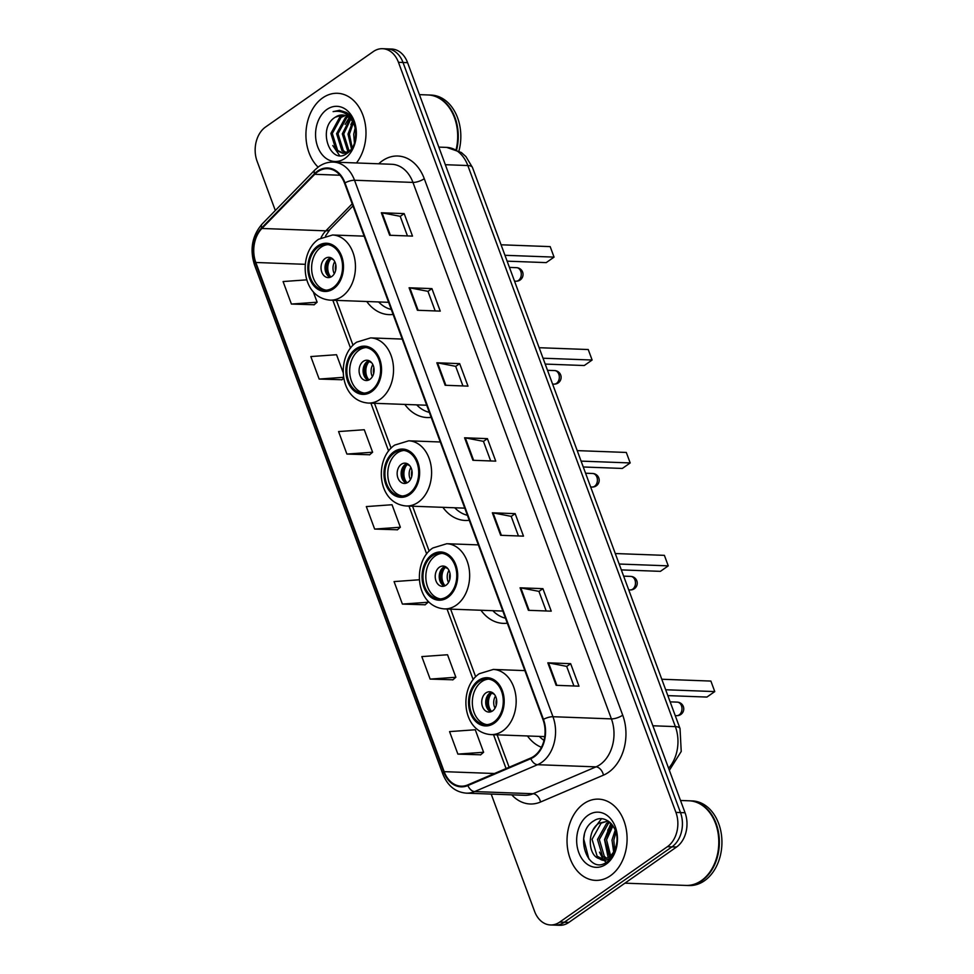 <?xml version="1.0" encoding="UTF-8"?>
<svg xmlns="http://www.w3.org/2000/svg" width="974" height="974" viewBox="0 0 974 974"><rect width="100%" height="100%" fill="white"/><g stroke="black" fill="none" stroke-linecap="round" stroke-linejoin="round"><path stroke-width="1.46" d="M527.458 735.967A44.889 33.14 -87.9 0 0 541.422 747.301M480.949 610.248A44.889 33.14 -87.9 0 0 503.266 623.372A44.889 33.14 -87.9 0 0 507.308 623.177M442.878 507.332A44.889 33.14 -87.9 0 0 465.195 520.457A44.889 33.14 -87.9 0 0 469.249 520.274M404.819 404.429A44.889 33.14 -87.9 0 0 427.123 417.542A44.889 33.14 -87.9 0 0 431.178 417.359M366.748 301.514A44.889 33.14 -87.9 0 0 389.052 314.626A44.889 33.14 -87.9 0 0 393.106 314.444M491.188 794.066L534.568 911.347A25.409 18.762 -87.9 0 0 550.456 924.959L559.587 925.3A25.409 18.762 -87.9 0 0 568.853 922.415L676.54 847.027A25.409 18.762 -87.9 0 0 685.051 812.742L407.582 62.653A25.409 18.762 -87.9 0 0 391.694 49.041L387.128 48.87A25.409 18.762 -87.9 0 1 403.017 62.482A25.409 18.762 -87.9 0 0 387.128 48.87L382.563 48.7A25.409 18.762 -87.9 0 0 373.298 51.585L265.61 126.973A25.409 18.762 -87.9 0 0 257.099 161.258L275.325 210.506M550.456 924.959A25.409 18.762 -87.9 0 0 559.721 922.074L667.409 846.686A25.409 18.762 -87.9 0 0 675.919 812.401L680.485 812.572L403.017 62.482L680.485 812.572A25.409 18.762 -87.9 0 1 671.975 846.856A25.409 18.762 -87.9 0 0 680.485 812.572L685.051 812.742M559.721 922.074L564.287 922.244L671.975 846.856L564.287 922.244A25.409 18.762 -87.9 0 1 555.022 925.13A25.409 18.762 -87.9 0 0 564.287 922.244L568.853 922.415M322.637 97.911A40.652 30.024 -87.9 0 0 318.084 167.114A40.652 30.024 -87.9 0 1 322.637 97.911A40.652 30.024 -87.9 0 1 337.467 93.285A40.652 30.024 -87.9 0 0 322.637 97.911M583.743 803.745A40.652 30.024 -87.9 0 0 567.647 848.914A40.652 30.024 -87.9 0 0 595.552 880.374A40.652 30.024 -87.9 0 0 610.381 875.76A40.652 30.024 -87.9 0 0 626.465 830.591A40.652 30.024 -87.9 0 0 598.572 799.13A40.652 30.024 -87.9 0 0 583.743 803.745A40.652 30.024 -87.9 0 0 567.647 848.914A40.652 30.024 -87.9 0 0 595.552 880.374A40.652 30.024 -87.9 0 0 610.381 875.76A40.652 30.024 -87.9 0 0 626.465 830.591A40.652 30.024 -87.9 0 0 598.572 799.13A40.652 30.024 -87.9 0 0 583.743 803.745M317.731 171.753A27.102 20.016 92.1 0 1 327.617 168.672A27.102 20.016 92.1 0 1 344.553 183.185L543.005 719.652A27.102 20.016 92.1 0 1 530.684 758.04L467.751 784.91A27.102 20.016 92.1 0 1 461.116 786.176A27.102 20.016 92.1 0 1 444.168 771.651L255.821 262.481A27.102 20.016 92.1 0 1 261.909 228.464L314.748 174.297A27.102 20.016 92.1 0 1 317.731 171.753M317.5 171.144A27.783 20.515 -87.9 0 0 314.444 173.762L261.616 227.928A27.783 20.515 -87.9 0 0 255.371 262.797L443.718 771.968A27.783 20.515 -87.9 0 0 467.885 785.555L530.818 758.685A27.783 20.515 -87.9 0 0 543.443 719.348L345.003 182.868A27.783 20.515 -87.9 0 0 317.5 171.144M556.154 685.319L578.982 686.171L570.654 663.671L547.826 662.819L556.154 685.319M573.929 685.976L566.673 666.374L548.557 662.892A6.769 2.228 159.7 0 0 547.826 662.819M566.698 666.435L570.654 663.671M528.407 610.308L551.235 611.161L542.908 588.661L520.079 587.809L528.407 610.308M546.183 610.966L538.926 591.364L520.81 587.882A6.769 2.228 159.7 0 0 520.079 587.809M538.951 591.425L542.908 588.661M500.66 535.298L523.488 536.15L515.161 513.651L492.333 512.799L500.66 535.298M518.436 535.968L511.18 516.354L493.063 512.872A6.769 2.228 159.7 0 0 492.333 512.799M511.204 516.415L515.161 513.651M389.673 235.27L412.501 236.11L404.173 213.61L381.345 212.758L389.673 235.27M407.449 235.927L400.192 216.313L382.076 212.843A6.769 2.228 159.7 0 0 381.345 212.758M400.217 216.374L404.173 213.61M417.42 310.268L440.248 311.12L431.92 288.621L409.092 287.768L417.42 310.268M435.195 310.937L427.939 291.323L409.823 287.854A6.769 2.228 159.7 0 0 409.092 287.768M427.963 291.384L431.92 288.621M445.167 385.278L467.995 386.13L459.667 363.631L436.839 362.778L445.167 385.278M462.942 385.947L455.686 366.334L437.57 362.852A6.769 2.228 159.7 0 0 436.839 362.778M455.71 366.394L459.667 363.631M472.914 460.288L495.742 461.14L487.414 438.641L464.586 437.789L472.914 460.288M490.689 460.958L483.433 441.344L465.316 437.862A6.769 2.228 159.7 0 0 464.586 437.789M483.457 441.405L487.414 438.641M356.472 162.962A40.652 30.024 -87.9 0 0 364.166 119.084A40.652 30.024 -87.9 0 0 337.467 93.285A40.652 30.024 -87.9 0 1 364.166 119.084A40.652 30.024 -87.9 0 1 356.472 162.962M675.919 812.401L398.451 62.312A25.409 18.762 -87.9 0 0 382.563 48.7M430.143 679.097L455.856 677.259L447.529 654.747L421.815 656.598L430.143 679.097L452.91 679.791M457.89 754.107L483.603 752.269L475.275 729.757L449.562 731.608L457.89 754.107L480.657 754.801M346.902 454.067L372.616 452.228L364.288 429.729L338.575 431.567L346.902 454.067L369.67 454.761M343.165 372.604L336.541 354.719L310.828 356.557L319.155 379.056L341.923 379.75M306.81 279.842L283.081 281.547L291.409 304.058L314.176 304.74M419.38 579.774L394.068 581.588L402.396 604.087L425.163 604.781M374.649 529.077L400.363 527.238L392.035 504.739L366.321 506.577L374.649 529.077L397.416 529.771M400.363 527.238L397.246 529.917M372.616 452.228L369.499 454.907M343.761 378.168L341.752 379.897M319.155 379.056L343.615 377.303M291.409 304.058L317.122 302.208L313.202 291.603M317.122 302.208L314.005 304.886M402.396 604.087L428.11 602.249L427.403 600.337M428.11 602.249L424.993 604.927M455.856 677.259L452.74 679.937M483.603 752.269L480.486 754.947M456.136 149.546A42.345 31.265 -87.9 0 0 427.988 94.953L419.404 94.636M456.66 149.777A42.345 31.265 -87.9 0 0 428.56 94.977A42.345 31.265 -87.9 0 0 428.268 94.965M458.949 150.958A42.345 31.265 -87.9 0 0 431.129 95.075L428.56 94.977M354.439 143.154L353.708 134.302L355.23 127.691M355.267 140.305L355.851 130.273M351.492 148.925L347.998 134.095L352.698 121.787M352.198 147.865L349.423 134.144L353.331 122.931M348.619 151.652L347.621 150.8L342.288 133.876L350.08 118.475M350.664 150.008L349.045 150.848L343.725 133.925L350.737 119.157M347.061 153.356L346.427 153.198M345.721 152.979L341.911 150.593L336.59 133.669L345.38 117.537L347.389 116.442M346.44 152.748L343.335 150.641L338.015 133.718L346.805 117.586L348.059 116.856M349.362 151.128L342.848 153.32L336.2 150.373L330.88 133.45L339.67 117.318L344.662 115.334M347.815 152.821L342.848 153.32M343.566 153.32L337.625 150.434L332.304 133.511L341.107 117.379L345.344 115.529M335.397 117.16C316.44 127.971 330.539 166.286 347.012 153.393C359.175 146.197 358.809 119.619 346.22 112.424L339.463 110.293L333.108 111.645C342.775 109.965 349.849 114.494 354.341 125.244A19.151 14.135 -87.9 0 0 342.373 114.993A19.151 14.135 -87.9 0 0 335.397 117.16L342.604 115.005M354.341 125.244L355.936 130.796M326.911 109.453A27.613 20.393 -87.9 0 0 317.67 146.709A27.613 20.393 -87.9 0 0 345.003 158.372A27.613 20.393 -87.9 0 0 354.244 121.105A27.613 20.393 -87.9 0 0 326.911 109.453M333.108 111.645L339.622 110.305M339.536 155.463L332.791 145.552M345.137 124.392L349.203 117.696M350.847 124.599L352.454 121.409M318.169 247.104A22.865 16.887 -87.9 0 0 309.123 272.513A22.865 16.887 -87.9 0 0 324.817 290.203A22.865 16.887 -87.9 0 0 333.157 287.61A22.865 16.887 -87.9 0 0 342.203 262.201A22.865 16.887 -87.9 0 0 326.509 244.511A22.865 16.887 -87.9 0 0 318.169 247.104M327.934 244.644A22.865 16.887 -87.9 0 0 321.03 247.213A22.865 16.887 -87.9 0 0 311.838 271.673A22.865 16.887 -87.9 0 0 326.241 290.179M378.618 301.952A40.056 29.585 -87.9 0 0 391.268 309.464M507.137 261.166L546.207 262.615L554.06 257.112L550.176 246.617L501.074 244.791M554.06 257.112L504.958 255.298M325.182 258.463A10.166 7.5 -87.9 0 0 321.164 269.749A10.166 7.5 -87.9 0 0 328.141 277.614A10.166 7.5 -87.9 0 0 331.842 276.458A10.166 7.5 -87.9 0 0 335.872 265.172A10.166 7.5 -87.9 0 0 328.895 257.306A10.166 7.5 -87.9 0 0 325.182 258.463M330.88 257.745A10.166 7.5 -87.9 0 0 329.175 258.609A10.166 7.5 -87.9 0 0 325.024 268.556A10.166 7.5 -87.9 0 0 330.149 277.322M328.701 276.482A13.551 10.008 92.1 0 1 329.37 258.487M330.892 277.03A11.858 8.754 92.1 0 1 331.026 258.682L330.71 257.806M333.595 259.827L331.026 258.682M624.931 883.162L685.939 885.427A42.345 31.265 -87.9 0 0 701.39 880.618A42.345 31.265 -87.9 0 0 718.142 833.561A42.345 31.265 -87.9 0 0 689.081 800.798L680.509 800.47M686.232 885.439A42.345 31.265 -87.9 0 0 686.512 885.451A42.345 31.265 -87.9 0 0 701.962 880.63A42.345 31.265 -87.9 0 0 718.715 833.586A42.345 31.265 -87.9 0 0 689.653 800.811A42.345 31.265 -87.9 0 0 689.373 800.811M686.512 885.451L689.081 885.536A42.345 31.265 -87.9 0 0 704.519 880.727A42.345 31.265 -87.9 0 0 721.284 833.683A42.345 31.265 -87.9 0 0 692.222 800.908L689.653 800.811M613.632 851.885L611.989 840.038L615.215 830.128M614.691 849.9L613.803 840.099L615.933 832.271M609.614 856.487L604.744 839.771L612.232 824.795M610.601 855.659L606.558 839.832L612.975 825.83M605.743 858.569L602.565 856.414L597.5 839.503L606.546 823.383L609.456 821.946M606.705 858.216L604.379 856.475L599.314 839.564L608.36 823.444L610.101 822.494M599.424 858.654A19.151 14.135 -87.9 0 0 602.054 859.092A19.151 14.135 -87.9 0 0 609.042 856.925A19.151 14.135 -87.9 0 0 616.457 844.361C620.182 828.229 605.487 812.876 594.018 820.753C572.931 832.526 587.383 875.297 606.059 862.562L607.021 861.929C611.161 858.958 614.131 854.551 615.921 848.707C614.217 853.881 611.599 857.437 608.044 859.372C604.988 860.931 602.115 860.699 599.424 858.654C587.906 856.061 586.628 830.189 599.302 823.115L608.275 821.094M602.882 859.092L597.123 856.207L592.058 839.296L601.116 823.176L607.776 821.021M588.016 815.299A27.613 20.393 -87.9 0 0 578.775 852.554A27.613 20.393 -87.9 0 0 606.108 864.206A27.613 20.393 -87.9 0 0 615.349 826.95A27.613 20.393 -87.9 0 0 588.016 815.299M588.893 859.056L583.694 838.906L584.388 834.523M593.251 829.714L601.421 818.805M606.254 862.44L604.063 860.395M602.991 859.092L599.485 852.128M607.739 830.25L611.416 823.821M608.129 857.51L604.525 839.685L610.917 823.274M356.241 350.019A22.865 16.887 -87.9 0 0 347.194 375.428A22.865 16.887 -87.9 0 0 362.888 393.119A22.865 16.887 -87.9 0 0 371.228 390.525A22.865 16.887 -87.9 0 0 380.274 365.116A22.865 16.887 -87.9 0 0 364.58 347.414A22.865 16.887 -87.9 0 0 356.241 350.019M366.005 347.56A22.865 16.887 -87.9 0 0 359.089 350.129A22.865 16.887 -87.9 0 0 349.909 374.588A22.865 16.887 -87.9 0 0 364.313 393.094M416.689 404.867A40.056 29.585 -87.9 0 0 429.327 412.367M545.197 364.081L584.266 365.53L592.119 360.027L588.235 349.532L539.146 347.706M592.119 360.027L543.029 358.213M363.253 361.378A10.166 7.5 -87.9 0 0 359.236 372.665A10.166 7.5 -87.9 0 0 366.212 380.53A10.166 7.5 -87.9 0 0 369.913 379.373A10.166 7.5 -87.9 0 0 373.943 368.087A10.166 7.5 -87.9 0 0 366.967 360.222A10.166 7.5 -87.9 0 0 363.253 361.378M368.951 360.66A10.166 7.5 -87.9 0 0 367.247 361.524A10.166 7.5 -87.9 0 0 363.095 371.459A10.166 7.5 -87.9 0 0 368.221 380.237M366.772 379.397A13.551 10.008 92.1 0 1 367.442 361.403M368.963 379.945A11.858 8.754 92.1 0 1 369.097 361.598L368.781 360.721M371.666 362.742L369.097 361.598M394.312 452.934A22.865 16.887 -87.9 0 0 385.254 478.331A22.865 16.887 -87.9 0 0 400.947 496.034A22.865 16.887 -87.9 0 0 409.287 493.441A22.865 16.887 -87.9 0 0 418.345 468.031A22.865 16.887 -87.9 0 0 402.652 450.329A22.865 16.887 -87.9 0 0 394.312 452.934M404.076 450.463A22.865 16.887 -87.9 0 0 397.161 453.032A22.865 16.887 -87.9 0 0 387.981 477.491A22.865 16.887 -87.9 0 0 402.384 496.01M454.748 507.783A40.056 29.585 -87.9 0 0 467.398 515.283M583.268 466.984L622.337 468.445L630.19 462.942L626.306 452.447L577.217 450.621M630.19 462.942L581.101 461.116M401.325 464.294A10.166 7.5 -87.9 0 0 397.307 475.58A10.166 7.5 -87.9 0 0 404.271 483.445A10.166 7.5 -87.9 0 0 407.984 482.288A10.166 7.5 -87.9 0 0 412.002 471.002A10.166 7.5 -87.9 0 0 405.026 463.137A10.166 7.5 -87.9 0 0 401.325 464.294M407.01 463.575A10.166 7.5 -87.9 0 0 405.318 464.44A10.166 7.5 -87.9 0 0 401.154 474.375A10.166 7.5 -87.9 0 0 406.292 483.153M404.831 482.3A13.551 10.008 92.1 0 1 405.501 464.306M407.022 482.848A11.858 8.754 92.1 0 1 407.169 464.501L406.84 463.636M409.737 465.657L407.169 464.501M432.383 555.85A22.865 16.887 -87.9 0 0 423.325 581.247A22.865 16.887 -87.9 0 0 439.018 598.949A22.865 16.887 -87.9 0 0 447.358 596.344A22.865 16.887 -87.9 0 0 456.416 570.947A22.865 16.887 -87.9 0 0 440.723 553.244A22.865 16.887 -87.9 0 0 432.383 555.85M442.147 553.378A22.865 16.887 -87.9 0 0 435.232 555.947A22.865 16.887 -87.9 0 0 426.052 580.407A22.865 16.887 -87.9 0 0 440.455 598.913M492.82 610.686A40.056 29.585 -87.9 0 0 505.469 618.198M621.339 569.9L660.409 571.348L668.261 565.857L664.378 555.35L615.288 553.536M668.261 565.857L619.172 564.031M439.396 567.197A10.166 7.5 -87.9 0 0 435.366 578.495A10.166 7.5 -87.9 0 0 442.342 586.36A10.166 7.5 -87.9 0 0 446.055 585.204A10.166 7.5 -87.9 0 0 450.073 573.917A10.166 7.5 -87.9 0 0 443.097 566.052A10.166 7.5 -87.9 0 0 439.396 567.197M445.081 566.491A10.166 7.5 -87.9 0 0 443.389 567.355A10.166 7.5 -87.9 0 0 439.225 577.29A10.166 7.5 -87.9 0 0 444.351 586.068M442.902 585.216A13.551 10.008 92.1 0 1 443.572 567.221M445.094 585.764A11.858 8.754 92.1 0 1 445.24 567.416L444.911 566.551M447.809 568.572L445.24 567.416M478.879 681.556A22.865 16.887 -87.9 0 0 469.833 706.966A22.865 16.887 -87.9 0 0 485.527 724.668A22.865 16.887 -87.9 0 0 493.867 722.063A22.865 16.887 -87.9 0 0 502.913 696.654A22.865 16.887 -87.9 0 0 487.219 678.963A22.865 16.887 -87.9 0 0 478.879 681.556M488.644 679.097A22.865 16.887 -87.9 0 0 481.74 681.666A22.865 16.887 -87.9 0 0 472.548 706.126A22.865 16.887 -87.9 0 0 486.951 724.632M539.328 736.405A40.056 29.585 -87.9 0 0 544.003 740.374M667.847 695.619L706.917 697.067L714.77 691.577L710.886 681.069L661.784 679.243M714.77 691.577L665.668 689.75M485.892 692.916A10.166 7.5 -87.9 0 0 481.874 704.214A10.166 7.5 -87.9 0 0 488.851 712.079A10.166 7.5 -87.9 0 0 492.552 710.923A10.166 7.5 -87.9 0 0 496.582 699.624A10.166 7.5 -87.9 0 0 489.605 691.759A10.166 7.5 -87.9 0 0 485.892 692.916M491.59 692.197A10.166 7.5 -87.9 0 0 489.898 693.062A10.166 7.5 -87.9 0 0 485.734 703.009A10.166 7.5 -87.9 0 0 490.859 711.787M489.411 710.935A13.551 10.008 92.1 0 1 490.08 692.94M491.602 711.483A11.858 8.754 92.1 0 1 491.736 693.135L491.42 692.258M494.305 694.279L491.736 693.135M668.59 768.255A33.871 25.02 -87.9 0 0 675.372 726.616L467.824 165.543A33.871 25.02 -87.9 0 0 446.652 147.391L461.347 152.504L465.925 156.583L472.487 167.516L680.035 728.589A16.935 5.576 -20.3 0 0 675.372 726.616L652.872 725.776M445.325 164.703L467.824 165.543A16.935 5.576 -20.3 0 1 472.487 167.516M407.582 62.653L398.451 62.312M676.54 847.027L667.409 846.686M378.74 163.79A42.345 31.265 92.1 0 1 424.274 178.705L622.715 715.172A8.474 2.788 -20.3 0 1 611.404 718.885L412.952 182.418A33.871 25.02 -87.9 0 0 391.779 164.277L333.339 162.098A33.871 25.02 92.1 0 1 354.524 180.251A8.474 2.788 159.7 0 0 345.003 182.868M622.715 715.172A42.345 31.265 92.1 0 1 608.543 772.309A42.345 31.265 92.1 0 1 603.466 775.146L540.533 802.016A42.345 31.265 92.1 0 1 511.74 794.833M600.069 764.602A33.871 25.02 -87.9 0 0 611.404 718.885L552.964 716.718A33.871 25.02 92.1 0 1 537.563 764.7L474.63 791.57A33.871 25.02 92.1 0 1 466.339 793.153L524.779 795.32A33.871 25.02 -87.9 0 0 533.07 793.737L596.003 766.867A33.871 25.02 -87.9 0 0 600.069 764.602M333.339 162.098C328.189 161.952 323.368 163.425 318.9 166.517L314.906 169.926A8.474 4.42 44.3 0 0 314.444 173.762M314.906 169.926L262.067 224.093C252.156 235.684 249.624 249.271 254.482 264.843A8.474 2.788 -20.3 0 1 255.371 262.797M443.718 771.968A8.474 2.788 159.7 0 0 442.829 774.013C447.577 785.811 455.406 792.191 466.339 793.153M467.885 785.555A8.474 5.394 66.9 0 0 474.63 791.57L533.07 793.737A8.474 5.394 -113.1 0 1 540.533 802.016M262.067 224.093A8.474 4.42 44.3 0 0 261.616 227.928M530.818 758.685A8.474 5.394 66.9 0 0 537.563 764.7L596.003 766.867A8.474 5.394 -113.1 0 1 603.466 775.146M543.443 719.348A8.474 2.788 -20.3 0 1 552.964 716.718L354.524 180.251L412.952 182.418A8.474 2.788 -20.3 0 0 424.274 178.705M444.168 771.651L494.427 773.514M314.748 174.297L340.023 175.235M261.909 228.464L325.827 230.838A27.102 20.016 -87.9 0 0 321.043 237.741M352.186 203.81L325.827 230.838A15.243 7.962 -135.7 0 0 330.064 229.414L325.572 235.866M255.821 262.481L305.239 264.319M332.828 300.248L350.53 348.095M370.899 403.163L388.602 451.011M408.97 506.078L426.673 553.926M447.042 608.994L473.169 679.633M493.538 734.713L506.066 768.547M473.62 460.325L465.316 437.862M445.873 385.314L437.57 362.852M418.126 310.304L409.823 287.854M390.379 235.294L382.076 212.843M501.367 535.323L493.063 512.872M529.113 610.333L520.81 587.882M556.86 685.343L548.557 662.892M333.571 288.73A24.131 17.824 -87.9 0 0 341.643 256.162A24.131 17.824 -87.9 0 0 317.755 245.984A24.131 17.824 -87.9 0 0 309.683 278.552A24.131 17.824 -87.9 0 0 333.571 288.73M364.154 236.158L332.584 234.99A32.605 24.082 92.1 0 1 354.962 260.216A32.605 24.082 92.1 0 1 342.057 296.449A32.605 24.082 92.1 0 1 330.162 300.15L388.626 302.317M518.485 280.439A6.769 5.004 92.1 0 1 516.013 281.206A6.769 6.769 0 0 0 522.624 272.087A6.769 6.769 0 0 0 516.524 267.667A6.769 5.004 92.1 0 1 520.761 271.296A6.769 5.004 92.1 0 1 518.485 280.439M334.313 273.731A9.825 7.256 92.1 0 1 334.764 261.641M335.58 270.675A9.314 6.879 92.1 0 1 335.799 264.782M371.642 391.645A24.131 17.824 -87.9 0 0 379.714 359.077A24.131 17.824 -87.9 0 0 355.827 348.887A24.131 17.824 -87.9 0 0 347.742 381.455A24.131 17.824 -87.9 0 0 371.642 391.645M402.213 339.074L370.644 337.893A32.605 24.082 92.1 0 1 393.033 363.132A32.605 24.082 92.1 0 1 380.116 399.364A32.605 24.082 92.1 0 1 368.233 403.066L426.697 405.233M556.556 383.342A6.769 5.004 92.1 0 1 554.084 384.121A6.769 6.769 0 0 0 560.695 375.002A6.769 6.769 0 0 0 554.596 370.57A6.769 5.004 92.1 0 1 558.82 374.211A6.769 5.004 92.1 0 1 556.556 383.342M372.385 376.646A9.825 7.256 92.1 0 1 372.835 364.556M373.651 373.59A9.314 6.879 92.1 0 1 373.87 367.697M409.713 494.561A24.131 17.824 -87.9 0 0 417.785 461.993A24.131 17.824 -87.9 0 0 393.898 451.802A24.131 17.824 -87.9 0 0 385.814 484.37A24.131 17.824 -87.9 0 0 409.713 494.561M440.285 441.989L408.715 440.808A32.605 24.082 92.1 0 1 431.092 466.047A32.605 24.082 92.1 0 1 418.187 502.28A32.605 24.082 92.1 0 1 406.292 505.981L464.756 508.148M594.627 486.257A6.769 5.004 92.1 0 1 592.155 487.037A6.769 6.769 0 0 0 598.767 477.905A6.769 6.769 0 0 0 592.655 473.486A6.769 5.004 92.1 0 1 596.892 477.114A6.769 5.004 92.1 0 1 594.627 486.257M410.456 479.561A9.825 7.256 92.1 0 1 410.906 467.471M411.722 476.505A9.314 6.879 92.1 0 1 411.941 470.6M447.772 597.476A24.131 17.824 -87.9 0 0 455.856 564.908A24.131 17.824 -87.9 0 0 431.957 554.717A24.131 17.824 -87.9 0 0 423.885 587.285A24.131 17.824 -87.9 0 0 447.772 597.476M478.356 544.892L446.786 543.723A32.605 24.082 92.1 0 1 469.164 568.962A32.605 24.082 92.1 0 1 456.258 605.183A32.605 24.082 92.1 0 1 444.363 608.896L502.827 611.063M632.698 589.173A6.769 5.004 92.1 0 1 630.227 589.94A6.769 6.769 0 0 0 636.826 580.821A6.769 6.769 0 0 0 630.726 576.401A6.769 5.004 92.1 0 1 634.963 580.029A6.769 5.004 92.1 0 1 632.698 589.173M448.527 582.464A9.825 7.256 92.1 0 1 448.977 570.387M449.793 579.42A9.314 6.879 92.1 0 1 450.012 573.516M494.281 723.195A24.131 17.824 -87.9 0 0 502.353 690.627A24.131 17.824 -87.9 0 0 478.465 680.436A24.131 17.824 -87.9 0 0 470.393 713.005A24.131 17.824 -87.9 0 0 494.281 723.195M524.864 670.611L493.294 669.442A32.605 24.082 92.1 0 1 515.672 694.681A32.605 24.082 92.1 0 1 502.767 730.902A32.605 24.082 92.1 0 1 490.872 734.603L544.734 736.612M679.195 714.892A6.769 5.004 92.1 0 1 676.723 715.659A6.769 6.769 0 0 0 683.334 706.54A6.769 6.769 0 0 0 677.234 702.12A6.769 5.004 92.1 0 1 681.471 705.748A6.769 5.004 92.1 0 1 679.195 714.892M495.023 708.183A9.825 7.256 92.1 0 1 495.474 696.093M496.29 705.139A9.314 6.879 92.1 0 1 496.509 699.235M446.652 147.391L438.824 147.111M669.357 770.337L681.228 751.453L680.035 728.589M254.482 264.843L442.829 774.013M336.42 300.382L353.026 345.246M374.491 403.297L391.085 448.162M412.562 506.212L429.157 551.077M450.633 609.127L475.665 676.784M497.13 734.834L509.122 767.244M352.965 205.928L330.064 229.414M332.584 234.99L318.608 239.251C297.983 252.753 300.589 297.752 330.162 300.15M509.439 267.4L516.524 267.667M514.528 281.145L516.013 281.206M370.644 337.893L356.679 342.166C336.054 355.668 338.66 400.655 368.233 403.066M547.51 370.315L554.596 370.57M552.599 384.06L554.084 384.121M408.715 440.808L394.738 445.081C374.126 458.584 376.731 503.57 406.292 505.981M585.581 473.23L592.655 473.486M590.658 486.976L592.155 487.037M446.786 543.723L432.809 547.997C412.197 561.499 414.802 606.485 444.363 608.896M623.652 576.145L630.726 576.401M628.729 589.891L630.227 589.94M493.294 669.442L479.318 673.704C458.693 687.206 461.299 732.204 490.872 734.603M670.149 701.852L677.234 702.12M675.238 715.61L676.723 715.659"/></g></svg>
